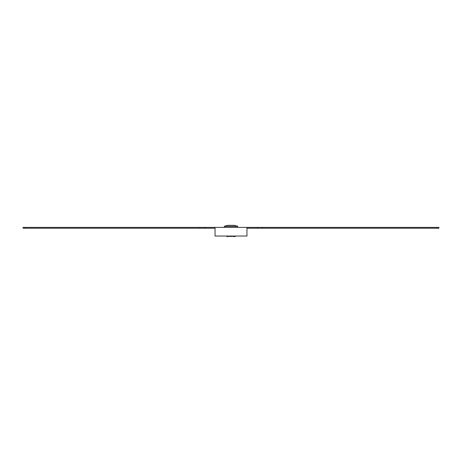 <?xml version="1.0" encoding="UTF-8"?>
<svg xmlns="http://www.w3.org/2000/svg" width="462" height="462" viewBox="0 0 462 462"><rect width="100%" height="100%" fill="white"/><g stroke="black" fill="none" stroke-linecap="round" stroke-linejoin="round"><path stroke-width="0.69" d="M25.046 227.391L23.1 227.391L23.1 228.222L25.046 228.222L25.046 227.391L438.9 227.391L438.9 228.222L436.954 228.222L436.954 227.391M246.956 228.222L436.954 228.222M215.044 228.222L25.046 228.222M215.044 227.391L215.044 236.036L246.956 236.036L246.956 227.391M233.945 236.036A5.983 2.991 180 0 1 229.851 236.365L229.851 236.036M226.605 236.036L227.009 236.636L229.516 236.296L229.337 236.036M229.516 236.296L229.851 236.365A5.983 2.991 180 0 1 229.447 236.319M237.647 227.356L224.353 227.356L224.353 226.351L237.647 226.351L237.647 227.356M234.332 225.364L227.668 225.364L224.353 226.351L237.647 226.351L234.332 225.364L237.578 226.236M234.991 236.036L234.991 236.636L232.484 236.296M234.991 236.636L235.395 236.036M262.202 228.222L262.202 227.391M257.501 228.222L257.501 227.391M204.499 228.222L204.499 227.391M199.798 228.222L199.798 227.391M227.668 225.364L224.422 226.236"/></g></svg>
